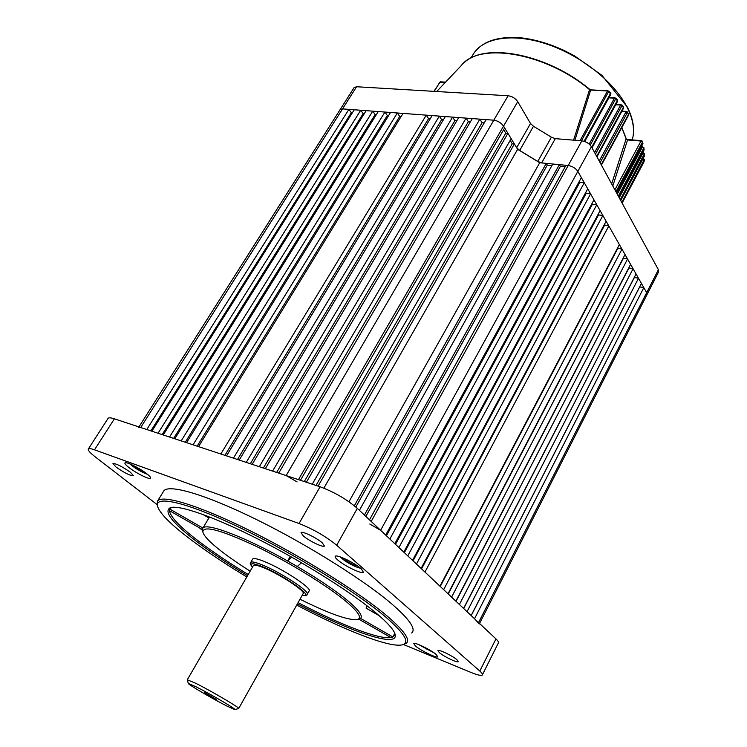 <?xml version="1.0" encoding="UTF-8"?>
<svg xmlns="http://www.w3.org/2000/svg" width="747" height="747" viewBox="0 0 747 747"><rect width="100%" height="100%" fill="white"/><g stroke="black" fill="none" stroke-linecap="round" stroke-linejoin="round"><path stroke-width="1.12" d="M130.51 472.356C121.957 466.371 116.102 463.448 112.956 463.598L116.009 467.024C124.497 472.954 130.314 475.848 133.461 475.727L130.51 472.356M457.015 659.797C452.813 655.978 438.909 649.236 437.957 650.553L439.217 652.514C443.466 656.333 457.127 662.962 458.191 661.711L457.015 659.797M322.33 542.882C316.747 537.84 301.937 530.725 301.05 532.639L303.254 535.87C308.894 540.884 323.386 547.859 324.422 546.029L322.33 542.882M436.248 654.521C431.131 649.955 414.772 641.99 413.754 643.541L415.379 645.94C420.57 650.488 436.575 658.303 437.761 656.837L436.248 654.521M147.103 474.018C140.034 468.266 125.3 460.964 124.917 462.991C124.674 463.691 125.926 465.129 128.652 467.295C135.767 473.01 150.147 480.162 150.679 478.22C150.959 477.557 149.764 476.156 147.103 474.018M361.193 568.756C354.704 562.818 336.43 554.059 335.272 556.291C334.787 556.898 335.59 558.102 337.672 559.933C344.255 565.834 362.062 574.396 363.444 572.277L361.193 568.756M296.708 605.089C343.573 629.74 387.553 647.145 401.307 645.025C410.617 643.512 405.462 634.222 385.835 617.153C356.879 592.464 294.01 553.611 241.01 528.166C187.88 502.61 155.049 494.953 157.458 505.924C159.298 512.844 169.877 523.666 189.196 538.4C205.332 550.642 224.539 563.49 246.809 576.964M157.3 505.289L157.393 501.34C161.212 494.038 197.638 504.757 249.61 530.491C301.489 556.16 359.839 592.698 387.525 616.34C404.379 630.926 410.607 639.918 406.209 643.335L403.464 644.437M171.81 507.362L169.877 508.819L169.429 510.631C170.223 516.681 179.663 526.644 197.75 540.52C211.84 551.277 228.666 562.612 248.219 574.527M247.537 575.704C227.704 563.63 210.635 552.145 196.321 541.258C172.118 522.648 163.434 511.471 170.26 507.708C179.112 504.589 214.286 516.765 259.293 539.707C304.262 562.612 352.519 593.127 376.591 613.455C389.448 624.399 395.686 631.953 395.294 636.145C394.472 646.874 348.541 630.617 297.418 603.828M299.995 599.234C328.615 613.408 347.588 620.225 356.907 619.665C362.622 618.451 358.849 612.241 345.581 601.036C326.579 585.265 288.053 561.651 255.521 546.01C221.093 530.025 203.52 525.272 202.801 531.752C203.632 535.795 209.842 542.313 221.448 551.323C229.478 557.514 239.059 564.125 250.17 571.147M298.09 602.642C340.128 624.567 378.925 639.665 390.886 637.555L358.765 619.142L360.521 618.395L392.875 636.939L394.752 634.362L394.687 633.139M210.112 517.176L208.936 517.942L202.885 528.036C206.48 522.414 245.427 537.112 287.642 560.997L297.269 566.525C318.362 578.972 335.011 590.214 347.215 600.243C358.691 609.897 363.135 615.939 360.558 618.357L360.521 618.395M202.642 531.173L202.306 529.483L169.429 510.631M411.653 632.989C416.182 629.319 410.094 620.103 393.408 605.341C366.002 581.409 307.932 544.806 256.128 519.361C204.23 493.842 167.664 483.57 163.593 491.255L157.44 501.256M394.733 633.437L392.875 636.939L390.886 637.555M169.999 508.642L169.756 509.043L202.885 528.036L202.306 529.483M290.303 556.347L287.642 560.997L291.638 557.103M366.114 608.105L366.833 605.649M297.269 566.525L301.499 562.762M403.361 644.484L470.601 672.281C476.95 674.877 480.825 675.83 482.226 675.139C483.02 674.569 482.217 673.206 479.798 671.058L336.701 545.235C325.851 536.402 313.292 529.156 299.043 523.507L94.495 449.815C90.789 448.499 88.716 448.265 88.267 449.115C87.913 450.394 90.284 453.018 95.364 456.977L157.094 504.58M479.798 671.058L495.961 638.909L357.318 508.38L336.701 545.235M299.043 523.507L320.089 486.783L114.403 418.824L94.495 449.815M320.089 486.783C334.357 492.086 346.767 499.285 357.318 508.38M495.961 638.909C498.305 641.141 499.043 642.607 498.193 643.316L482.534 674.532M88.361 448.956L108.007 418.479C108.539 417.498 110.668 417.62 114.403 418.824M199.132 527.653L202.409 530.277M366.086 608.151L379.168 615.668M208.936 517.942L202.708 514.366M297.11 481.918L286.148 475.568L508.081 95.756C512.181 96.326 515.393 98.296 517.746 101.667L503.543 126.131C501.144 122.797 497.904 120.818 493.804 120.192C497.904 120.818 501.144 122.797 503.543 126.131L504.645 127.942L300.434 480.293M304.3 481.572L505.784 133.153L507.923 133.33L511.163 138.671L312.265 484.196M507.923 133.33L306.382 482.254M364.415 515.057L559.354 164.657L560.362 166.385L565.106 166.852M359.391 510.332L552.789 164.013L559.354 164.657M354.339 505.784L546.272 163.378L547.29 165.096L355.824 507.036M348.952 501.751L539.707 162.734L546.272 163.378M479.294 623.96L474.532 618.731L643.811 287.632L639.619 286.895M638.498 278.267L641.412 283.393L471.142 615.537L467.034 611.672L638.498 278.267L634.231 277.473M633.082 268.724L636.052 273.953L463.579 608.422L459.396 604.482L633.082 268.724L628.75 267.874M627.573 259.013L630.589 264.335L455.866 601.158L451.599 597.133L627.573 259.013L623.175 258.107M621.962 249.125L625.034 254.54L448.004 593.753L443.643 589.654L621.962 249.125L617.489 248.163M608.814 225.968L619.375 244.577L439.974 586.199L424.959 572.062L608.814 225.968L604.183 224.856M602.857 215.463L606.116 221.224L421.112 568.439L416.462 564.05L602.857 215.463L598.506 214.931L598.142 214.286M596.778 204.762L600.102 210.626L412.531 560.362L407.778 555.88L596.778 204.762L592.408 204.248L591.988 203.511M590.588 193.856L593.977 199.832L403.772 552.108L398.917 547.532L590.588 193.856L586.19 193.361L585.713 192.53M584.275 182.735L587.73 188.823L394.818 543.685L389.859 539.007L584.275 182.735L579.849 182.259L579.327 181.334M369.485 519.837L565.974 165.302L568.187 165.517C572.417 166.236 575.629 168.196 577.842 171.399L581.362 177.609L385.676 535.076L380.606 530.295L369.765 524.02M286.148 475.568L278.724 473.122L486.157 119.623L493.804 120.192L342.537 108.894L339.997 109.8L342.537 108.894L140.707 427.517L138.634 427.396M272.599 471.096L265.316 468.686L472.319 118.586L479.835 119.156L272.599 471.096M259.302 466.698L252.15 464.335L458.714 117.578L466.109 118.129L259.302 466.698M246.249 462.384L239.227 460.068L445.324 116.569L452.598 117.12L246.249 462.384M233.428 458.154L226.528 455.875L432.158 115.589L439.32 116.121L233.428 458.154M220.841 453.989L198.525 446.622L403.025 113.413L426.248 115.15L220.841 453.989M193.053 444.81L186.554 442.663L390.541 112.48L397.329 112.984L193.053 444.81M181.185 440.889L174.789 438.778L378.253 111.564L384.938 112.059L181.185 440.889M169.513 437.032L163.238 434.959L366.161 110.659L372.734 111.154L169.513 437.032M158.047 433.241L151.874 431.206L354.255 109.772L360.726 110.248L158.047 433.241M352.351 112.788L351.323 112.713L348.905 109.37L146.776 429.516L140.707 427.517M348.905 109.37L342.537 108.894L356.562 86.745L508.081 95.756M364.256 113.703L363.135 113.619L360.726 110.248M376.348 114.636L375.134 114.543L372.734 111.154M388.627 115.58L387.32 115.477L384.938 112.059M401.111 116.532L399.692 116.429L397.329 112.984M224.931 455.343L428.573 118.642L426.248 115.15M428.573 118.642L430.235 118.773M237.509 459.498L441.626 119.651L439.32 116.121M441.626 119.651L443.401 119.781M250.32 463.728L454.886 120.669L452.598 117.12M454.886 120.669L456.781 120.809M263.364 468.042L468.369 121.705L466.109 118.129M468.369 121.705L470.386 121.854M276.651 472.431L482.086 122.751L479.835 119.156M482.086 122.751L484.224 122.919M505.784 133.153L503.646 129.651M510.182 140.38L512.255 143.779L514.384 143.966L517.624 149.307L323.871 488.164M539.707 162.734L517.624 149.307M551.93 165.554L547.29 165.096M478.566 622.522L646.678 292.675L646.809 295.037L646.678 292.675L643.811 287.632M514.384 143.966L318.082 486.12M197.161 446.164L399.692 116.429M185.293 442.243L387.32 115.477M173.631 438.396L375.134 114.543M162.164 434.605L363.135 113.619M150.894 430.879L351.323 112.713M463.691 608.525L634.315 277.613M386.432 535.786L579.849 182.259M471.198 615.593L639.656 286.96M456.043 601.316L628.871 268.089M448.237 593.968L623.334 258.397M440.272 586.47L617.704 248.527M421.569 568.859L604.5 225.407M395.499 544.32L586.19 193.361M404.37 552.668L592.408 204.248M413.054 560.848L598.506 214.931M560.362 166.385L365.843 516.401M316.009 485.438L512.255 143.779M196.097 686.81L188.263 683.44C187.609 684.196 212.792 698.931 226.743 705.98L234.866 709.65C238.396 710.462 211.009 694.299 196.097 686.81M187.329 679.779L195.929 683.374C211.868 691.348 241.3 708.698 238.676 708.529M216.256 699.425L204.622 692.562L216.256 699.425M307.297 594.164L309.025 591.092C313.292 588.907 281.778 568.131 263.243 561.081C257.183 558.719 253.672 558.009 252.719 558.971L252.598 559.176M238.723 708.436L303.086 593.716C306.765 591.848 279.033 573.649 262.757 567.375C257.407 565.264 254.316 564.62 253.476 565.432L253.373 565.619M592.035 147.859L617.573 101.359L617.358 99.818L615.845 98.193M584.733 141.51L610.766 94.393L610.504 92.805L608.749 91.134M611.653 183.883L626.033 139.147L627.592 139.82L612.811 186.003M573.575 140.165L589.43 89.985L590.158 89.687L590.597 90.266L574.901 140.277M608.366 91.087L608.609 91.694L581.409 140.819M615.407 98.081L615.724 98.763L590.233 145.086M644.474 153.602L620.281 199.729M620.701 200.504L644.465 155.806L644.521 154.115M644.288 159.503L621.793 202.502M622.102 203.063L644.073 161.679L644.297 160.129M589.43 89.985L608.656 91.041M436.696 91.517L461.216 65.643C478.724 41.664 545.562 52.514 589.579 89.668L590.634 90.107M626.033 139.147L627.573 139.978L640.982 141.052L642.457 142.061L615.911 191.708M621.756 127.709L626.154 138.83L627.592 139.82M380.606 530.295L577.842 171.399L646.678 292.675L658.387 269.704L591.409 146.701L577.842 171.399C575.629 168.196 572.417 166.236 568.187 165.517L541.659 162.921L537.747 161.445L519.688 150.455L516.663 147.71L530.51 123.516L533.489 126.271L519.688 150.455M298.436 479.63L503.543 126.131L516.663 147.71M340.062 109.716L354.003 87.716L356.562 86.745M517.746 101.667L530.51 123.516M537.747 161.445L551.407 137.205L533.489 126.271M551.407 137.205L555.301 138.653L541.659 162.921M371.194 521.434L581.838 140.847L555.301 138.653M581.838 140.847C586.068 141.51 589.252 143.461 591.409 146.701M658.387 269.704L658.471 272.123L647.042 294.561M431.635 651.235L426.145 648.807L421.831 645.922M426.444 648.228L426.145 648.807M357.047 565.6L354.106 565.077L346.692 561.034L344.012 558.382M354.676 564.06L354.106 565.077M347.299 559.933L346.692 561.034M144.526 472.104L140.053 470.265L133.601 465.596M140.539 469.49L140.053 470.265M252.542 567.048C249.125 562.977 252.047 562.706 261.319 566.235C283.122 574.648 317.073 598.786 302.302 595.116M302.264 595.182C305.402 595.761 307.017 595.536 307.11 594.491C311.359 592.371 279.78 571.632 261.263 564.527C255.194 562.146 251.692 561.417 250.759 562.351L250.637 562.566M642.793 159.064L644.185 159.914L643.961 161.884M642.84 158.971L644.138 159.13M619.226 197.778L642.962 153.2L644.372 154.069L644.306 156.123M642.345 153.154L644.325 153.284M617.265 194.183L642.345 147.196L643.765 148.065L618.311 196.116M641.15 147.094L643.718 147.28M614.884 189.813L640.982 141.052L642.364 141.136M601.428 165.106L628.675 114.973L627.461 112.031M601.195 164.676L628.582 114.291L627.349 112.592L600.102 162.669M596.946 156.879L623.521 108.212L623.353 106.718L622.064 105.159M596.666 156.347L623.371 107.456L621.943 105.729L595.462 154.143M591.699 147.234L617.358 100.518L614.473 98.165L608.861 97.838M584.051 141.286L610.476 93.478L607.423 91.162L579.98 140.697M632.223 139.904C634.941 130.734 633.363 120.099 627.489 107.988C615.089 82.796 581.913 56.006 547.747 44.381C513.544 32.681 483.458 37.434 473.411 53.933L473.028 54.568M445.259 82.478L439.824 82.189L434.24 91.367M599.206 161.025L625.986 111.863L621.681 111.583M594.612 152.584L620.636 105.066L615.705 104.757M589.187 144.078L614.473 98.165L615.733 98.072M616.555 192.875L642.868 143.62L642.495 141.36M618.843 197.087L644.054 149.792L643.858 147.551M445.604 82.114L440.478 81.843L439.329 82.59M620.636 105.066L621.924 105L621.943 105.729L620.636 105.066M625.986 111.863L627.312 111.835L627.349 112.592L625.986 111.863M642.597 144.134L642.56 141.687M643.83 150.203L643.923 147.962M418.778 644.624L434.194 652.943M340.268 556.907L344.787 560.698C351.109 564.807 356.319 567.272 360.418 568.093M130.118 463.99C135.235 468.453 140.987 471.871 147.383 474.242M171.455 507.418L170.26 507.708M358.065 619.328L358.616 619.17M394.752 634.315L393.604 636.481M202.801 531.752L202.334 530.006M394.752 634.362L395.294 636.145M157.458 505.924L157.01 504.178M646.809 295.037L479.546 623.456M339.997 109.8L138.933 426.929M188.263 683.44L187.32 679.733M252.719 558.971L250.759 562.351C249.731 563.033 250.32 564.611 252.505 567.113M253.476 565.432L187.348 679.667M235.025 709.603L238.536 708.548M632.289 139.698C635.006 130.286 633.447 119.557 627.592 107.493M470.881 58.135L473.411 53.933C482.179 41.066 498.501 35.753 522.386 37.985C535.86 39.712 549.773 43.877 564.116 50.479L574.518 55.866L601.951 75.363L627.461 107.223M464.214 62.636C485.41 41.869 548.354 54.428 589.962 89.528M607.862 90.77L590.718 89.855M614.912 97.764L609.085 97.427M621.074 104.655L615.93 104.347M626.434 111.452L621.915 111.163M621.859 127.522L626.219 138.737M641.43 140.641L627.321 139.512M642.793 146.785L641.374 146.664M643.41 152.79L642.579 152.715M610.803 94.327L610.859 93.31M617.61 101.284L617.666 100.285M623.558 108.138L623.624 107.157M628.713 114.898L628.769 113.927M642.859 143.891L642.971 143.237M616.62 193.006L642.822 143.966M644.035 149.988L644.147 149.475M618.889 197.171L643.989 150.063M620.729 200.551L644.409 156.02M622.111 203.081L644.007 161.828M440.282 81.834L433.904 91.349M434.343 653.046L418.609 644.558M339.969 556.804L344.638 560.642C350.829 564.695 356.17 567.253 360.68 568.308M129.903 463.906C134.563 468.098 140.445 471.59 147.561 474.382"/></g></svg>
